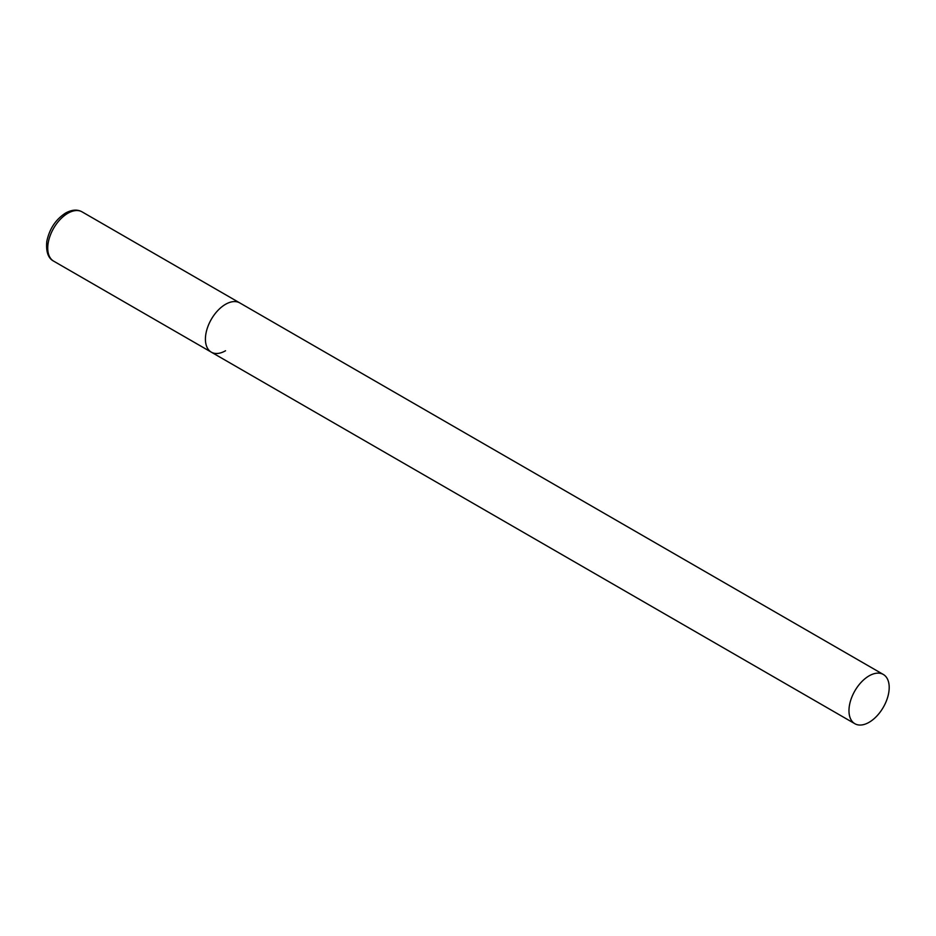 <?xml version="1.0" encoding="UTF-8"?>
<svg xmlns="http://www.w3.org/2000/svg" width="936" height="936" viewBox="0 0 936 936"><rect width="100%" height="100%" fill="white"/><g stroke="black" fill="none" stroke-linecap="round" stroke-linejoin="round"><path stroke-width="1.4" d="M225.529 350.754A28.443 16.427 -60 0 1 211.302 352.158A28.443 16.427 -60 0 1 206.95 329.367A28.443 16.427 -60 0 1 225.529 304.305A28.443 16.427 -60 0 1 239.745 302.901A28.443 16.427 120 0 0 217.831 310.518A28.443 16.427 120 0 0 205.417 339.148A28.443 16.427 120 0 0 211.302 352.158L53.633 261.132A28.443 16.427 -60 0 1 49.269 238.341A28.443 16.427 -60 0 1 67.848 213.279A28.443 16.427 -60 0 1 82.076 211.864C77.407 209.219 71.908 209.606 65.578 213.057C55.633 219.504 49.374 228.981 46.8 241.465C45.876 251.725 48.157 258.277 53.633 261.132M889.2 687.48A28.443 16.427 120 0 0 883.315 674.458A28.443 16.427 120 0 0 861.389 682.075A28.443 16.427 120 0 0 848.975 710.705A28.443 16.427 120 0 0 854.872 723.727A28.443 16.427 120 0 0 876.786 716.098A28.443 16.427 120 0 0 889.2 687.48M883.315 674.458L82.076 211.864M211.302 352.158L854.872 723.727"/></g></svg>
